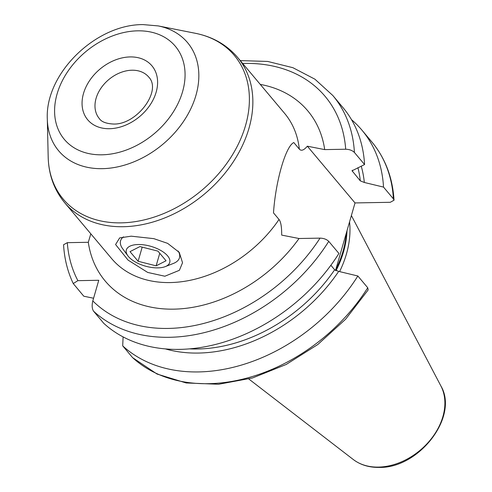 <?xml version="1.0" encoding="UTF-8"?>
<svg xmlns="http://www.w3.org/2000/svg" width="492" height="492" viewBox="0 0 492 492"><rect width="100%" height="100%" fill="white"/><g stroke="black" fill="none" stroke-linecap="round" stroke-linejoin="round"><path stroke-width="0.74" d="M93.578 298.238L83.781 296.209L73.246 283.552L77.89 280.655L98.763 280.28L92.81 300.907C91.746 305.323 92.01 308.767 93.597 311.227L103.757 323.318A161.327 118.941 -40 0 0 338.914 253.454L328.754 241.363C326.614 239.309 323.705 238.233 320.028 238.134L299.038 238.509A132.286 97.533 140 0 1 173.83 309.148A132.286 97.533 140 0 1 88.302 242.292L90.823 233.823M240.274 60.608L267.673 61.439L292.888 67.693L314.911 79.187L332.807 95.491L342.967 107.582A161.327 118.941 -40 0 1 364.572 164.549L354.412 152.459C352.284 150.411 349.382 149.334 345.692 149.23L324.695 149.605L307.346 146.198C303.921 150.257 301.252 151.235 299.333 149.131A112.926 83.259 -40 0 0 284.536 113.283L237.599 57.429A112.926 83.259 140 0 1 232.298 163.313A112.926 83.259 140 0 1 123.258 226.72A112.926 83.259 -40 0 1 64.698 202.741C54.151 189.918 48.646 174.685 48.185 157.046A111.721 82.367 -40 0 0 121.186 222.864A111.721 82.367 140 0 0 242.212 135.288A111.721 82.367 140 0 0 195.435 33.302C212.735 36.789 226.787 44.834 237.599 57.429M77.89 280.655A154.875 114.187 140 0 1 67.312 242.667L88.302 242.292M67.312 242.667L63.566 244.752C64.378 258.743 67.607 271.676 73.246 283.552M299.333 149.131L293.798 142.545C285.698 146.167 275.588 181.204 273.497 212.882L279.032 219.469C280.87 221.818 281.75 227.027 281.682 235.102L299.038 238.509M131.204 236.178L153.842 238.651L167.643 243.368L179.229 252.359L182.538 262.716L179.395 270.305L164.863 276.227L147.729 272.451L128.061 260.108L115.577 244.53L119.685 237.888L131.204 236.178M307.346 146.198L355.021 202.932L335.526 270.471M364.572 164.549L352.063 170.779L360.316 180.871L364.332 182.477L383.52 187.095A161.327 118.941 -40 0 0 361.915 130.128A161.327 118.941 -40 0 0 351.491 119.654M393.397 198.854A161.327 118.941 -40 0 0 371.798 141.887C385.236 158.104 392.647 177.544 394.031 200.213L393.397 198.854L383.52 187.095M394.031 200.213L390.285 202.298L355.021 202.932M123.105 336.922L122.705 345.864L132.582 357.616L157.016 374.025L186.142 382.954L218.559 384.264L252.501 377.973L286.172 364.48L317.777 344.535L345.605 319.234L368.157 289.929L367.739 287.758L357.856 276L338.674 271.381L334.658 269.77L330.87 265.268M115.337 332.34L112.539 330.427M122.705 345.864A161.327 118.941 -40 0 0 357.856 276M361.233 166.13A144.949 106.869 140 0 1 364.332 182.477M338.674 271.381A144.949 106.869 140 0 1 165.54 348.957M349.56 221.867A103.572 76.358 140 0 1 339.591 271.602M127.92 255.852A22.583 10.271 -163.9 0 0 157.852 267.882A22.583 10.271 16.1 0 0 165.238 266.627A22.583 10.271 16.1 0 0 164.986 253.312A22.583 10.271 16.1 0 0 138.215 244.524A22.583 10.271 -163.9 0 0 127.92 255.852L122.729 248.829A30.652 13.936 16.1 0 1 123.504 236.855M178.165 251.025A30.652 13.936 16.1 0 1 173.375 263.448L165.238 266.627M166.056 260.772L157.957 251.135L139.937 246.566L130.017 251.64L138.111 261.27L156.13 265.84L166.056 260.772M156.13 265.84L159.759 253.275M138.111 261.27L142.188 247.138M332.807 95.491A161.327 118.941 140 0 1 354.412 152.459M328.754 241.363A161.327 118.941 140 0 1 93.597 311.227M64.698 202.741L111.635 258.589A112.926 83.259 -40 0 0 170.195 282.568A112.926 83.259 -40 0 0 279.032 219.469M260.268 84.403A132.286 97.533 140 0 1 324.695 149.605M345.692 149.23A154.875 114.187 -40 0 0 242.679 63.474M92.81 300.907A154.875 114.187 -40 0 0 320.028 238.134M132.582 357.616A161.327 118.941 -40 0 0 367.739 287.758M360.316 180.871A142.126 104.79 -40 0 0 357.912 167.698M189.838 348.883A142.126 104.79 -40 0 0 334.658 269.77M352.235 170.244A142.126 104.79 140 0 1 352.37 171.413M346.288 233.19A102.281 75.411 140 0 1 335.79 269.573M347.008 230.699A102.41 75.504 140 0 1 336.018 270.729M351.38 215.539L440.869 385.919A57.939 42.718 140 0 1 431.699 438.231A57.939 42.718 140 0 1 378.391 467.099A57.939 42.718 140 0 1 353.287 459.522L248.823 379.006M132.01 70.215A32.263 23.788 -40 0 0 100.854 88.332A32.263 23.788 -40 0 0 99.335 118.584C101.413 121.813 106.137 123.633 113.504 124.039C136.727 124.956 162.249 90.786 148.738 77.066A32.263 23.788 140 0 0 132.01 70.215M130.189 56.924A41.943 30.922 140 0 1 156.155 92.164A41.943 30.922 140 0 1 109.47 128.713A41.943 30.922 -40 0 1 83.505 93.468A41.943 30.922 -40 0 1 130.189 56.924M137.723 30.83A72.441 53.407 -40 0 0 57.09 93.941A72.441 53.407 -40 0 0 101.936 154.808A72.441 53.407 140 0 0 182.569 91.69A72.441 53.407 140 0 0 137.723 30.83M47.312 119.101A84.138 62.035 -40 0 0 102.287 168.67A84.138 62.035 140 0 0 193.436 102.717A84.138 62.035 140 0 0 158.209 25.91L143.098 24.6C95.743 24.182 44.95 73.622 47.312 119.101L48.185 157.046M371.798 141.887L361.915 130.128M440.869 385.919C459.184 416.509 418.944 468.513 379.166 467.4C369.062 467.541 360.439 464.915 353.287 459.522M158.209 25.91L195.435 33.302"/></g></svg>
